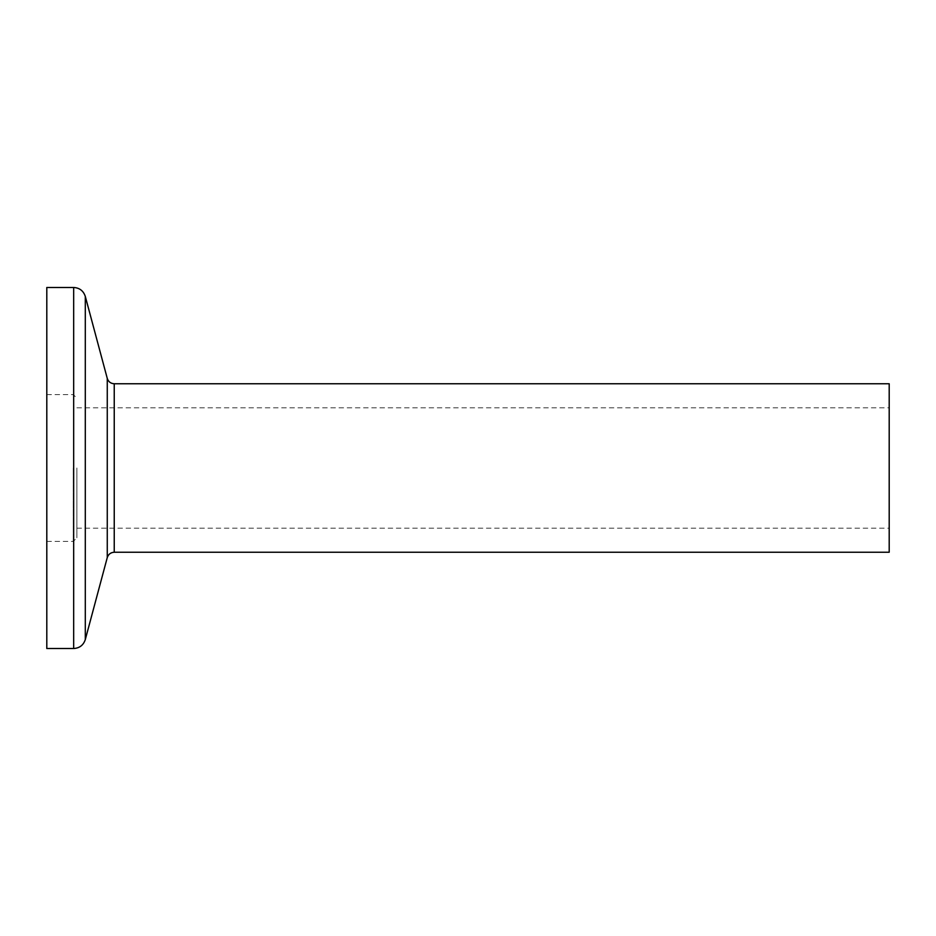 <?xml version="1.0" encoding="UTF-8"?>
<svg xmlns="http://www.w3.org/2000/svg" width="936" height="936" viewBox="0 0 936 936"><rect width="100%" height="100%" fill="white"/><g stroke="black" fill="none" stroke-linecap="round" stroke-linejoin="round"><path stroke-width="0.7" stroke-dasharray="4.68 3.51" d="M889.2 552.24L889.2 383.76M76.881 468L76.881 537.802L76.881 468M46.8 648.519L46.8 287.481M889.2 468L889.2 407.827L889.2 468M114.239 552.24L114.239 383.76M107.266 557.587L107.266 378.413M85.293 639.592L85.293 296.408M73.663 648.519L73.663 287.481M73.277 468L73.277 541.406L73.277 468M76.881 528.173L889.2 528.173M46.8 541.406L73.277 541.406L76.881 537.802M46.8 394.594L73.277 394.594L76.881 398.198M76.881 407.827L889.2 407.827"/><path stroke-width="1.4" d="M889.2 383.76L889.2 552.24L114.239 552.24L114.239 383.76L889.2 383.76M73.663 648.519L73.663 287.481L46.8 287.481L46.8 648.519L73.663 648.519C79.548 648.157 83.421 645.185 85.293 639.592L85.293 296.408L107.266 378.413L107.266 557.587C108.389 554.241 110.705 552.451 114.239 552.24M73.663 287.481C79.548 287.843 83.421 290.815 85.293 296.408M107.266 557.587L85.293 639.592M107.266 378.413C108.389 381.759 110.705 383.549 114.239 383.76"/></g></svg>
